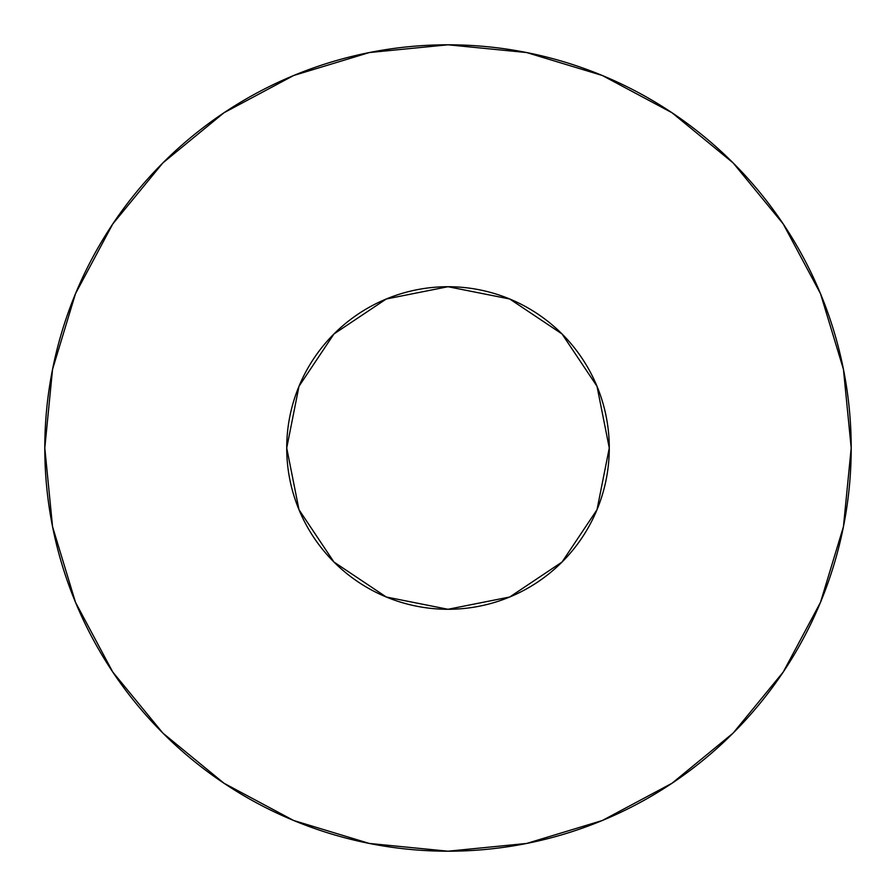 <?xml version="1.0" encoding="UTF-8"?>
<svg xmlns="http://www.w3.org/2000/svg" width="896" height="896" viewBox="0 0 896 896"><rect width="100%" height="100%" fill="white"/><g stroke="black" fill="none" stroke-linecap="round" stroke-linejoin="round"><path stroke-width="1.34" d="M286.72 448A161.28 161.28 0 0 1 448 286.72A161.28 161.28 0 0 1 609.28 448A161.28 161.28 0 0 1 448 609.28A161.28 161.28 0 0 1 286.72 448L298.995 509.723L333.962 562.038L386.277 597.005L448 609.28L509.723 597.005L562.038 562.038L597.005 509.723L609.28 448L597.005 386.277L562.038 333.962L509.723 298.995L448 286.72L386.277 298.995L333.962 333.962L298.995 386.277L286.72 448M44.8 448A403.2 403.2 0 0 1 448 44.8A403.2 403.2 0 0 1 851.2 448A403.2 403.2 0 0 1 448 851.2A403.2 403.2 0 0 1 44.8 448L52.55 526.658L75.488 602.302L112.75 672.011L162.893 733.107L223.989 783.25L293.698 820.512L369.342 843.45L448 851.2L526.658 843.45L602.302 820.512L672.011 783.25L733.107 733.107L783.25 672.011L820.512 602.302L843.45 526.658L851.2 448L843.45 369.342L820.512 293.698L783.25 223.989L733.107 162.893L672.011 112.75L602.302 75.488L526.658 52.55L448 44.8L369.342 52.55L293.698 75.488L223.989 112.75L162.893 162.893L112.75 223.989L75.488 293.698L52.55 369.342L44.8 448M783.25 223.989L733.107 162.893L672.112 112.829M223.989 112.75L162.893 162.893L112.829 223.888M112.75 672.011L162.893 733.107L223.888 783.171M672.011 783.25L733.107 733.107L783.171 672.112"/></g></svg>
